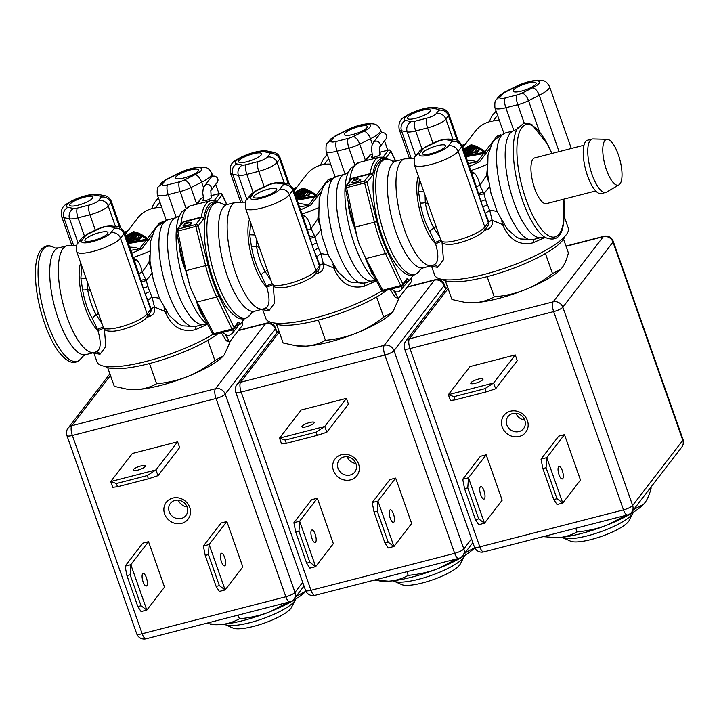 <?xml version="1.0" encoding="UTF-8"?>
<svg xmlns="http://www.w3.org/2000/svg" width="719" height="719" viewBox="0 0 719 719"><rect width="100%" height="100%" fill="white"/><g stroke="black" fill="none" stroke-linecap="round" stroke-linejoin="round"><path stroke-width="1.08" d="M430.052 111.445A12.196 2.894 -19.4 0 0 430.42 110.259A12.196 2.894 -19.4 0 0 419.977 110.915A12.196 2.894 -19.4 0 0 407.781 117.179A12.196 2.894 -19.4 0 0 407.412 118.365A12.196 2.894 -19.4 0 0 417.856 117.709A12.196 2.894 -19.4 0 0 430.052 111.445M442.023 242.168L443.461 259.766L437.646 267.369L432.847 266.497L431.813 265.626M431.382 265.733L434.671 275.071A70.822 16.825 -19.4 0 0 483.761 274.532A70.822 16.825 -19.4 0 0 568.271 228.022L564.505 217.327M440.99 240.416A3.937 0.935 -19.4 0 0 435.247 242.851L435.561 243.741L441.727 241.26M436.065 226.449L434.078 228.282A29.506 9.85 -104.4 0 1 425.288 202.605A3.937 0.953 -9.4 0 1 420.211 202.866L418.512 191.308L419.438 179.229M435.247 242.851L430.187 231.967A33.442 11.162 75.6 0 1 420.211 202.866M418.296 175.993A39.347 13.131 -104.4 0 0 422.574 220.131A39.347 13.131 -104.4 0 0 435.561 243.741C439.219 256.252 438.455 263.388 433.269 265.131C435.256 264.754 436.712 265.5 437.646 267.369M406.037 281.273A1.968 0.656 -104.4 0 1 406.568 282.091L408.859 280.976L413.119 275.449M406.568 282.091L405.121 282.459M395.711 161.146L390.884 151.035A1.968 0.935 154.5 0 1 390.911 151.421A1.968 1.798 -142.4 0 0 388.476 150.082A1.968 0.656 -104.4 0 1 388.62 149.983A1.968 0.656 -104.4 0 1 388.844 150.028M370.761 154.639A1.968 0.656 75.6 0 0 370.582 154.621A1.968 0.656 75.6 0 0 370.438 154.729A1.968 1.798 -142.4 0 0 369.512 155.331L365.243 160.876M372.325 155.996A4.718 1.123 -19.4 0 0 371.66 156.58A4.718 1.123 -19.4 0 0 371.516 157.039A4.718 1.123 -19.4 0 0 375.561 156.787A4.718 1.123 -19.4 0 0 380.279 154.36A4.718 1.123 -19.4 0 0 380.423 153.902A4.718 1.123 -19.4 0 0 379.866 153.605M372.442 175.4A3.937 1.312 75.6 0 0 372.73 174.582A1.968 1.456 8.4 0 0 370.15 173.647A1.968 0.656 75.6 0 1 370.006 174.061L364.632 181.044A1.968 1.798 37.6 0 1 367.058 182.392L372.442 175.4A1.968 1.798 -142.4 0 0 370.006 174.061L351.968 178.698L349.767 180.118L352.121 178.294L370.15 173.647A62.957 21.013 -104.4 0 1 379.398 157.227L359.185 162.431A62.957 21.013 -104.4 0 0 354.557 165.721A62.957 21.013 -104.4 0 0 349.767 180.118L348.76 182.275M353.029 181.287A4.718 1.123 -19.4 0 0 351.986 182.132A4.718 1.123 -19.4 0 0 351.843 182.59A4.718 1.123 -19.4 0 0 355.887 182.338A4.718 1.123 -19.4 0 0 360.605 179.912A4.718 1.123 -19.4 0 0 360.749 179.453A4.718 1.123 -19.4 0 0 359.015 179.184M381.259 289.694A1.968 0.908 -28 0 0 381.286 290.072A1.968 0.908 -28 0 0 382.724 290.251L365.881 258.588L385.465 253.555L400.762 285.614A1.968 0.935 -25.5 0 0 402.856 284.05L387.559 251.983A60.989 20.357 -104.4 0 1 376.855 221.587L367.058 182.392L364.614 182.977A1.968 0.656 -104.4 0 1 364.632 181.044L346.594 185.691A1.968 0.656 75.6 0 0 346.576 187.614L345.3 187.893L349.901 210.002M348.221 201.931L348.697 207.557C350.225 215.646 352.157 222.216 354.512 227.285L357.55 238.861L346.576 187.614L364.614 182.977L374.419 222.171L354.692 227.24L350.054 210.757M357.55 238.861L358.529 242.105A62.957 21.013 75.6 0 0 358.862 243.058A62.957 21.013 75.6 0 0 359.132 243.831A62.957 21.013 -104.4 0 0 359.473 244.802M373.215 274.568L365.764 258.624A1.968 0.908 152 0 0 365.881 258.588L359.482 244.802M406.738 279.008L402.856 284.05A1.968 1.798 37.6 0 1 401.696 286.315A1.968 0.656 75.6 0 1 401.553 286.414A1.968 1.968 0 0 0 402.622 285.713L406.505 280.671A1.968 1.798 -142.4 0 0 406.738 279.008A3.937 1.312 75.6 0 1 408.859 280.976M371.22 271.144L381.286 290.072A1.968 1.968 0 0 0 383.515 291.051L401.553 286.414A1.968 0.656 75.6 0 1 400.762 285.614L382.724 290.251A1.968 0.656 75.6 0 0 383.515 291.051A1.968 0.656 75.6 0 0 383.658 290.952M355.312 182.293A3.937 0.935 160.6 0 1 352.589 182.329A3.937 0.935 160.6 0 1 352.625 182.069L353.586 180.208A2.364 0.557 160.6 0 1 356.381 178.806A2.364 0.557 -19.4 0 1 357.9 178.689L359.824 179.534A3.937 0.935 -19.4 0 1 360.012 179.714A3.937 0.935 -19.4 0 1 355.312 182.293M353.586 180.208A2.364 0.557 160.6 0 0 355.204 180.343A2.364 0.557 -19.4 0 0 357.424 179.444A2.364 0.557 -19.4 0 0 357.9 178.689M411.115 278.055L411.52 281.497L398.596 298.277L397.589 297.459L395.171 291.815M390.111 289.362L395.36 297.495L398.596 298.277M372.514 273.588L371.912 273.481L373.529 275.485M371.912 273.481L365.567 258.678M345.399 187.866A1.968 1.798 37.6 0 1 345.668 186.293L350.575 179.921M356.723 235.464L354.512 227.285M349.344 206.784L348.697 207.557M365.027 282.693L364.102 286.297L376.181 280.877M332.897 264.241L333.841 268.043L323.307 263.621C324.062 268.376 322.472 271.485 318.544 272.959A70.822 16.825 160.6 0 1 315.398 273.975M262.561 309.179L265.85 318.508A70.822 16.825 -19.4 0 0 314.949 317.978A70.822 16.825 -19.4 0 0 381.924 290.782M364.102 286.297C350.683 289.263 340.698 283.484 334.155 268.942L333.841 268.043A3.937 0.935 -19.4 0 1 334.973 267.648M335.512 268.475L334.155 268.942M328.268 254.859L320.845 253.546L323.307 263.621L319.883 265.257A14.164 3.361 160.6 0 1 319.479 265.976A3.937 3.586 37.6 0 1 319.002 269.301L319.82 267.89M323.226 263.208L319.883 265.257L316.63 256.881L320.845 253.546L318.598 248.316A3.937 1.267 -21.4 0 0 314.149 250.859L316.63 256.881M319.838 267.836L319.946 265.428M317.753 270.928L318.544 272.959M273.211 285.614L274.667 303.121L268.825 310.815L264.026 309.943L262.992 309.071M319.002 269.301L315.524 273.822C312.495 278.918 292.435 287.276 281.596 287.798C272.986 287.834 274.155 286.279 272.177 283.888A3.937 0.935 -19.4 0 0 266.434 286.297L266.74 287.187L272.905 284.697M267.252 269.895L265.266 271.719A29.506 9.85 -104.4 0 1 256.467 246.051A3.937 0.953 -9.4 0 1 251.398 246.311L249.691 234.745L250.625 222.674M266.434 286.297L261.365 275.404A33.442 11.162 75.6 0 1 251.398 246.311M249.484 219.439A39.347 13.131 -104.4 0 0 253.753 263.576A39.347 13.131 -104.4 0 0 266.74 287.187C270.398 299.697 269.634 306.824 264.457 308.577C266.434 308.19 267.89 308.936 268.825 310.815M236.308 325.905L240.038 324.422L244.298 318.894M226.889 204.591L222.072 194.481A1.968 0.935 154.5 0 1 222.09 194.867A1.968 1.798 -142.4 0 0 219.655 193.528L210.847 195.793M201.94 198.085A1.968 0.656 75.6 0 0 201.769 198.067A1.968 0.656 75.6 0 0 201.626 198.165L196.997 204.169M203.504 199.433A4.718 1.123 -19.4 0 0 202.848 200.026A4.718 1.123 -19.4 0 0 202.704 200.484A4.718 1.123 -19.4 0 0 206.739 200.233A4.718 1.123 -19.4 0 0 211.467 197.806A4.718 1.123 -19.4 0 0 211.611 197.348A4.718 1.123 -19.4 0 0 211.053 197.051M183.3 221.731L201.338 217.093A1.968 0.656 75.6 0 1 201.194 217.506L195.811 224.49A1.968 1.798 37.6 0 1 198.237 225.829L203.621 218.846A1.968 1.798 -142.4 0 0 201.194 217.506L183.156 222.144A1.968 0.656 75.6 0 0 183.3 221.731L180.945 223.564A62.957 21.013 -104.4 0 1 185.745 209.166A62.957 21.013 -104.4 0 1 190.364 205.877L210.577 200.673A62.957 21.013 -104.4 0 0 201.338 217.093A1.968 1.456 8.4 0 1 203.908 218.019A60.989 20.357 -104.4 0 1 216.203 202.057A3.937 1.312 75.6 0 0 216.707 201.85A1.968 1.798 -142.4 0 0 214.298 200.511M184.208 224.732A4.718 1.123 -19.4 0 0 183.165 225.568A4.718 1.123 -19.4 0 0 183.021 226.027A4.718 1.123 -19.4 0 0 187.066 225.775A4.718 1.123 -19.4 0 0 191.793 223.348A4.718 1.123 -19.4 0 0 191.937 222.89A4.718 1.123 -19.4 0 0 190.202 222.62M181.745 223.375L183.156 222.144L177.773 229.127A1.968 0.656 75.6 0 0 177.764 231.06L176.479 231.338L181.233 254.158L190.041 286.495L186.014 270.659L177.764 231.06L195.802 226.413A1.968 0.656 -104.4 0 1 195.811 224.49L177.773 229.127A1.968 1.798 -142.4 0 0 176.847 229.729L176.847 229.729A1.968 1.798 -142.4 0 0 176.586 231.311M198.237 225.829L195.802 226.413L205.598 265.617L185.888 270.677L190.041 286.495A62.957 21.013 75.6 0 0 190.31 287.276A62.957 21.013 -104.4 0 0 190.589 288.049L197.06 302.034L216.644 296.992A62.957 21.013 -104.4 0 1 210.532 282.073A62.957 21.013 -104.4 0 1 205.598 265.617L208.043 265.032L198.237 225.829M240.038 324.422A3.937 1.312 75.6 0 0 237.917 322.445L234.034 327.487L218.747 295.428A1.968 0.935 -25.5 0 1 216.644 296.992L231.94 329.059A1.968 0.935 -25.5 0 0 234.034 327.487A1.968 1.798 37.6 0 1 232.875 329.751A1.968 0.656 75.6 0 1 232.731 329.859L214.693 334.497A1.968 0.656 75.6 0 0 214.837 334.398M237.917 322.445A1.968 1.798 -142.4 0 1 237.683 324.107L233.801 329.149A1.968 1.968 0 0 1 232.731 329.859A1.968 0.656 75.6 0 1 231.94 329.059L213.903 333.697A1.968 0.656 75.6 0 0 214.693 334.497A1.968 1.968 0 0 1 212.473 333.517A1.968 0.908 -28 0 0 213.903 333.697L197.06 302.034A1.968 0.908 -28 0 1 196.943 302.07L202.668 315.093M242.294 321.501L242.698 324.943L229.774 341.723L228.777 340.896L226.359 335.261M203.702 317.034L203.091 316.926L204.708 318.93M203.091 316.926C200.52 313.116 198.399 308.181 196.745 302.124M212.438 333.131A1.968 0.908 -28 0 0 212.473 333.517L202.381 314.554M226.584 340.429L228.777 340.896M186.5 225.739A3.937 0.935 160.6 0 1 183.767 225.766A3.937 0.935 160.6 0 1 183.803 225.514L184.765 223.645A2.364 0.557 160.6 0 1 187.56 222.252A2.364 0.557 -19.4 0 1 189.088 222.126L191.002 222.98A3.937 0.935 -19.4 0 1 191.191 223.151A3.937 0.935 -19.4 0 1 186.5 225.739M184.765 223.645A2.364 0.557 160.6 0 0 186.383 223.789A2.364 0.557 -19.4 0 0 188.603 222.89A2.364 0.557 -19.4 0 0 189.088 222.126M221.29 332.798L226.548 340.941L229.774 341.723M179.408 245.368L179.876 251.003C181.413 259.119 183.345 265.697 185.691 270.73M179.948 225.712L180.945 223.564L181.754 223.366M179.876 251.003L180.523 250.23M196.206 326.138L195.289 329.733L207.36 324.323M164.076 307.678L165.019 311.489L154.495 307.067C155.241 311.821 153.65 314.931 149.723 316.396A70.822 16.825 160.6 0 1 146.577 317.421M93.749 352.616L97.029 361.954A70.822 16.825 -19.4 0 0 146.128 361.423A70.822 16.825 -19.4 0 0 213.112 334.227M195.289 329.733C181.862 332.708 171.877 326.92 165.334 312.379L165.019 311.489A3.937 0.935 -19.4 0 1 166.152 311.093M166.7 311.92L165.334 312.379M159.447 298.304L152.024 296.992L154.495 307.067L151.071 308.694A14.164 3.361 160.6 0 1 150.657 309.422A3.937 3.586 37.6 0 1 150.181 312.747L150.999 311.336M154.414 306.654L151.071 308.694L147.817 300.317L152.024 296.992L149.786 291.761A3.937 1.267 -21.4 0 0 145.337 294.296L147.817 300.317M151.017 311.282L151.125 308.864M148.932 314.365L149.723 316.396M104.39 329.05L105.846 346.558L100.004 354.251L95.205 353.38L94.171 352.508M103.347 327.298A3.937 0.935 -19.4 0 0 97.613 329.733L97.928 330.623L104.084 328.143M98.431 313.331L96.445 315.165A29.506 9.85 -104.4 0 1 87.646 289.487A3.937 0.953 -9.4 0 1 82.577 289.748L80.87 278.19L81.804 266.111M97.613 329.733L92.544 318.85A33.442 11.162 75.6 0 1 82.577 289.748M97.928 330.623C101.577 343.143 100.813 350.27 95.636 352.013C97.622 351.636 99.078 352.382 100.004 354.251M151.988 235.562L141.751 248.864L131.784 253.223M161.811 207.584A31.474 28.715 -142.4 0 0 137.689 218.091L127.542 231.293A3.937 3.586 37.6 0 1 125.771 232.408C126.643 231.365 126.616 231.464 125.69 232.695M147.404 238.582L159.312 223.115L163.249 221.542M198.165 171.122A12.196 2.894 -19.4 0 0 198.534 169.936A12.196 2.894 -19.4 0 0 188.09 170.583A12.196 2.894 -19.4 0 0 175.894 176.847A12.196 2.894 -19.4 0 0 175.526 178.033A12.196 2.894 -19.4 0 0 185.969 177.386A12.196 2.894 -19.4 0 0 198.165 171.122M159.312 223.115A3.937 3.586 -142.4 0 0 160.445 223.321M127.991 242.474L148.339 239.364L148.545 239.948L145.921 240.506L139.549 248.774A3.937 3.586 -142.4 0 0 141.751 248.864M128.377 243.543L145.921 240.506M148.339 239.364C142.883 234.825 137.886 232.273 133.348 231.707L125.753 236.111M125.78 236.183L133.204 231.895C137.59 232.453 142.407 234.852 147.665 239.112L127.955 242.348M130.777 250.365L139.549 248.774A31.474 28.715 37.6 0 0 129.636 247.12M128.207 230.404L123.614 232.704M92.409 198.327A12.196 2.894 -19.4 0 0 92.778 197.141A12.196 2.894 -19.4 0 0 82.334 197.797A12.196 2.894 -19.4 0 0 70.138 204.061A12.196 2.894 -19.4 0 0 69.77 205.248A12.196 2.894 -19.4 0 0 80.213 204.591A12.196 2.894 -19.4 0 0 92.409 198.327M133.419 232.525L133.204 231.895M135.666 233.387L136.206 233.531M141.427 235.715L146.424 239.05M141.364 235.526L136.394 233.289L130.391 241.09L138.65 239.041L141.364 235.526L141.769 236.695L139.711 239.364M135.388 234.807L134.884 234.664L129.645 241.458M138.65 239.041L138.812 239.49M132.772 239.804L136.961 234.376L139.648 235.589L137.248 238.699L132.772 239.804M134.354 239.364L137.347 235.481L136.961 234.376M137.347 235.481L139.127 236.263M134.884 234.664L134.498 233.576L128.602 241.242L129.456 240.919L129.735 241.701M134.498 233.576L135.54 233.019L132.79 232.435L129.007 234.43L126.373 237.854M127.838 242.024L129.456 240.919M126.679 238.735L130.193 234.169L132.26 233.127L133.455 233.333L127.506 241.072M135.54 233.019L135.873 233.972M135.001 233.711L135.334 234.664M127.056 239.813L130.57 235.257L130.193 234.169M130.57 235.257L132.638 234.205L132.26 233.127M127.2 236.767L126.841 235.742L126.005 236.83M126.841 235.742L125.852 236.389M159.942 202.255A23.61 21.534 -142.4 0 0 158.674 203.738L155.511 207.845M151.781 208.645A27.538 25.12 37.6 0 1 155.565 201.338A27.538 25.12 37.6 0 1 158.504 198.183M158.396 197.869A27.538 25.12 -142.4 0 0 156.796 199.729L155.565 201.338M149.786 291.761A29.506 9.85 75.6 0 1 147.979 286.638L146.263 280.617L141.284 281.767L138.74 273.597L142.245 272.142C141.014 266.282 139.1 262.183 136.493 259.838L133.635 258.481M140.879 280.374L145.633 279.107L142.245 272.142L149.058 262.111L150.073 261.968M149.624 255.515L149.058 262.111L150.927 268.511M146.919 279.898L145.633 279.107L146.263 280.617L152.302 272.852M141.284 281.767L143.288 288.49A33.442 11.162 75.6 0 0 145.337 294.296L150.657 309.422L147.179 313.942L120.513 238.232L124.001 233.72A7.873 7.181 -142.4 0 0 114.276 228.354L110.798 232.875A15.737 3.739 160.6 0 1 92.49 241.683A15.737 3.739 160.6 0 1 82.056 240.272A7.873 7.181 -142.4 0 0 78.362 242.68C76.753 243.256 76.196 246.231 76.699 251.623A23.61 5.608 -19.4 0 0 96.912 250.356A23.61 5.608 -19.4 0 0 120.513 238.232A7.873 7.181 37.6 0 0 110.798 232.875M138.74 273.597L136.143 265.608M136.493 259.838L134.354 260.53M99.474 232.614A12.196 2.894 -19.4 0 0 84.923 240.622A12.196 2.894 -19.4 0 0 93.38 240.532A12.196 2.894 -19.4 0 0 107.931 232.516A12.196 2.894 -19.4 0 0 99.474 232.614M92.544 318.85A3.937 2.445 -30.8 0 1 96.445 315.165L102.134 323.865M86.136 278.433L80.87 278.19M90.666 291.276L87.646 289.487L87.439 282.118M104.974 366.357A65.708 15.611 -19.4 0 0 155.816 361.801A65.708 15.611 -19.4 0 0 218.127 333.616M149.507 363.544L156.625 383.766C167.806 382.715 178.042 380.333 187.335 376.648C196.611 372.918 205.787 367.544 214.864 360.507L207.782 340.384M214.864 360.507L223.169 356.13L224.4 354.692L230.529 340.743M127.398 389.231L128.899 389.428A55.084 13.086 -19.4 0 0 137.05 389.581L126.984 389.186L114.294 386.382L107.688 367.643M223.025 356.282L223.169 356.13A55.084 13.086 -19.4 0 1 223.025 356.282A55.084 13.086 -19.4 0 1 187.335 376.648A55.084 13.086 -19.4 0 1 137.05 389.581C143.8 389.15 150.325 387.208 156.625 383.766M110.456 375.498L71.783 425.711A7.873 2.624 75.6 0 0 72.358 435.471A7.873 1.869 160.6 0 1 66.903 435.534A7.873 7.873 0 0 1 68.089 428.12A7.873 7.181 37.6 0 1 71.783 425.711L215.457 388.736L265.626 323.595A7.873 2.624 -104.4 0 1 266.21 323.191L238.573 330.3M146.11 638.814L289.784 601.839A7.873 2.624 -104.4 0 1 285.856 596.77L216.033 398.506A7.873 2.624 -104.4 0 1 215.457 388.736A7.873 7.181 37.6 0 1 225.182 394.102A7.873 1.869 160.6 0 1 216.033 398.506L72.358 435.471L142.173 633.745A7.873 2.624 75.6 0 0 146.11 638.814L146.11 638.814A7.873 7.873 0 0 1 136.718 633.799A7.873 1.869 -19.4 0 0 142.173 633.745L285.856 596.77A7.873 1.869 -19.4 0 0 295.006 592.366A7.873 7.181 37.6 0 1 294.053 599.017L304.029 586.066M277.103 332.484L275.593 328.197A7.873 1.869 160.6 0 1 275.35 328.96L225.182 394.102L295.006 592.366L302.717 582.354M117.512 486.754L116.379 483.528L147.269 475.583L148.402 478.809L117.512 486.754L112.748 487.32L110.717 481.55L132.359 453.455L177.611 441.808L179.642 447.578L158 475.672L155.969 469.902L177.611 441.808M226.845 521.527L242.833 566.949L225.128 589.94L219.385 591.422L216.14 586.443L219.358 585.617L225.128 589.94L209.139 544.517L226.845 521.527L221.093 523.01L203.387 546L209.139 544.517L208.438 554.61L219.358 585.617M148.536 541.677L164.534 587.099L146.829 610.089L141.077 611.572L137.841 606.593L126.921 575.586L125.088 566.15L142.793 543.16L148.536 541.677L130.831 564.667L146.829 610.089L141.05 605.766L137.841 606.593M181.646 523.333A13.769 12.565 -142.4 0 0 189.771 507.479A13.769 12.565 -142.4 0 0 172.758 498.096A13.769 12.565 -142.4 0 0 164.624 513.95A13.769 12.565 -142.4 0 0 181.646 523.333M116.379 483.528L110.717 481.55L155.969 469.902L147.269 475.583M133.321 469.588A6.489 1.546 -19.4 0 0 133.123 470.217A6.489 1.546 -19.4 0 0 138.677 469.875A6.489 1.546 -19.4 0 0 145.175 466.541A6.489 1.546 -19.4 0 0 145.364 465.912A6.489 1.546 -19.4 0 0 139.81 466.254A6.489 1.546 -19.4 0 0 133.321 469.588M148.402 478.809L158 475.672M224.661 557.459A6.489 2.166 75.6 0 0 221.416 553.279A6.489 2.166 75.6 0 0 221.416 561.674A6.489 2.166 75.6 0 0 224.652 565.853A6.489 2.166 75.6 0 0 224.661 557.459M208.438 554.61L205.23 555.436L216.14 586.443M205.23 555.436L203.387 546M146.352 577.609A6.489 2.166 75.6 0 0 143.117 573.429A6.489 2.166 75.6 0 0 143.108 581.824A6.489 2.166 75.6 0 0 146.352 586.003A6.489 2.166 75.6 0 0 146.352 577.609M126.921 575.586L130.139 574.76L130.831 564.667L125.088 566.15M130.139 574.76L141.05 605.766M175.014 500.424A9.832 8.97 37.6 0 1 185.772 504.495A9.832 8.97 37.6 0 1 185.978 515.442A9.832 8.97 37.6 0 1 181.359 518.453A9.832 8.97 37.6 0 1 170.592 514.382A9.832 8.97 37.6 0 1 170.394 503.435A9.832 8.97 37.6 0 1 175.014 500.424M187.075 506.895A9.832 8.97 37.6 0 1 178.366 500.19M205.517 623.517L219.816 624.622C226.629 624.173 233.154 622.232 239.4 618.807L238.106 615.131M297.351 594.739L297.639 595.548L295.482 597.165M288.148 602.261L270.101 611.68C261.132 615.302 250.895 617.675 239.4 618.807M210.164 624.272L211.665 624.469A55.084 13.086 -19.4 0 0 219.816 624.622A55.084 13.086 -19.4 0 0 243.112 620.551A55.084 13.086 -19.4 0 0 270.101 611.68A55.084 13.086 -19.4 0 0 305.791 591.324A55.084 13.086 -19.4 0 0 305.899 591.216L297.639 595.548M224.436 624.2A38.287 9.095 -19.4 0 0 225.281 624.667A38.287 9.095 -19.4 0 0 249.978 622.663A38.287 9.095 -19.4 0 0 295.302 600.006A38.287 9.095 -19.4 0 0 295.662 599.116M225.281 624.667L232.947 628.064A31.987 7.603 -19.4 0 0 253.591 626.393A31.987 7.603 -19.4 0 0 291.456 607.456L295.302 600.006M204.573 185.835L211.071 177.404A3.937 3.586 37.6 0 1 212.914 176.2A3.937 3.586 -142.4 0 1 217.3 182.204L210.892 190.535A3.937 3.586 37.6 0 0 204.573 185.835L203.171 188.899L202.749 192.953L203.819 200.808M320.809 192.126L310.563 205.418L300.596 209.777M330.632 164.139A31.474 28.715 -142.4 0 0 306.51 174.654L296.363 187.848A3.937 3.586 37.6 0 1 294.583 188.962C295.455 187.929 295.428 188.018 294.502 189.25M316.216 195.137L328.125 179.678L332.061 178.105M366.978 127.676A12.196 2.894 -19.4 0 0 367.355 126.49A12.196 2.894 -19.4 0 0 356.903 127.146A12.196 2.894 -19.4 0 0 344.716 133.41A12.196 2.894 -19.4 0 0 344.338 134.597A12.196 2.894 -19.4 0 0 354.791 133.941A12.196 2.894 -19.4 0 0 366.978 127.676M328.125 179.678A3.937 3.586 -142.4 0 0 329.266 179.885M296.812 199.028L317.151 195.919L317.358 196.503L314.733 197.069L308.37 205.328A3.937 3.586 -142.4 0 0 310.563 205.418M297.19 200.107L314.733 197.069M317.151 195.919C311.704 191.38 306.707 188.836 302.169 188.27L294.574 192.674M294.601 192.746L302.025 188.459C306.411 189.007 311.228 191.407 316.486 195.667L296.776 198.911M299.589 206.919L308.37 205.328A31.474 28.715 37.6 0 0 298.457 203.684M297.028 186.958L292.435 189.259M261.231 154.891A12.196 2.894 -19.4 0 0 261.599 153.704A12.196 2.894 -19.4 0 0 251.156 154.36A12.196 2.894 -19.4 0 0 238.96 160.625A12.196 2.894 -19.4 0 0 238.591 161.802A12.196 2.894 -19.4 0 0 249.035 161.155A12.196 2.894 -19.4 0 0 261.231 154.891M302.241 189.088L302.025 188.459M304.488 189.942L305.027 190.086M310.248 192.27L315.246 195.604M310.177 192.09L305.216 189.843L299.203 197.653L307.471 195.604L310.177 192.09L310.59 193.249L308.532 195.919M304.209 191.362L303.706 191.218L298.466 198.022M301.594 196.368L305.773 190.939L308.46 192.144L306.069 195.253L301.594 196.368M303.175 195.928L306.168 192.045L305.773 190.939M306.168 192.045L307.939 192.827M303.706 191.218L303.319 190.131L297.414 197.797L298.277 197.473L298.556 198.264M303.319 190.131L304.362 189.573L301.612 188.989L297.819 190.993L295.185 194.409M296.659 198.588L298.277 197.473M295.5 195.289L299.014 190.733L301.072 189.681L302.277 189.888L296.318 197.626M304.362 189.573L304.694 190.526M303.822 190.274L304.155 191.218M295.877 196.377L299.392 191.811L299.014 190.733M299.392 191.811L301.459 190.769L301.072 189.681M296.021 193.33L295.662 192.306L294.826 193.384M295.662 192.306L294.673 192.953M328.754 158.818A23.61 21.534 -142.4 0 0 327.496 160.292L324.332 164.408M320.602 165.199A27.538 25.12 37.6 0 1 324.377 157.892A27.538 25.12 37.6 0 1 327.325 154.738M327.217 154.432A27.538 25.12 -142.4 0 0 325.617 156.284L324.377 157.892M318.598 248.316A29.506 9.85 75.6 0 1 316.8 243.193L315.084 237.18L310.096 238.331L307.561 230.161L311.057 228.696C309.835 222.845 307.912 218.738 305.305 216.401L302.456 215.044M309.7 236.928L314.455 235.661L311.057 228.696L317.879 218.666L318.894 218.531M318.445 212.069L317.879 218.666L319.748 225.074M315.74 236.461L314.455 235.661L315.084 237.18L321.123 229.406M310.096 238.331L312.109 245.053A33.442 11.162 75.6 0 0 314.149 250.859L319.479 265.976L315.992 270.497L289.335 194.795L292.813 190.274A7.873 7.181 -142.4 0 0 283.097 184.909L279.61 189.43A15.737 3.739 160.6 0 1 261.312 198.237A15.737 3.739 160.6 0 1 250.877 196.826A7.873 7.181 -142.4 0 0 247.183 199.235C245.574 199.81 245.017 202.794 245.521 208.177A23.61 5.608 -19.4 0 0 265.733 206.919A23.61 5.608 -19.4 0 0 289.335 194.795A7.873 7.181 37.6 0 0 279.61 189.43M307.561 230.161L293.244 188.899A14.164 3.361 160.6 0 1 292.813 190.274L312.109 245.053A3.937 0.593 -17.5 0 1 316.8 243.193M305.305 216.401L303.175 217.093M268.295 189.169A12.196 2.894 -19.4 0 0 253.744 197.177A12.196 2.894 -19.4 0 0 262.192 197.087A12.196 2.894 -19.4 0 0 276.752 189.079A12.196 2.894 -19.4 0 0 268.295 189.169M261.365 275.404A3.937 2.445 -30.8 0 1 265.266 271.719L270.955 280.419M254.957 234.987L249.691 234.745M259.478 247.839L256.467 246.051L256.261 238.681M273.786 322.921A65.708 15.611 -19.4 0 0 324.637 318.364A65.708 15.611 -19.4 0 0 386.948 290.17M318.319 320.099L325.446 340.33C336.627 339.269 346.864 336.896 356.148 333.203C365.432 329.482 374.608 324.098 383.685 317.061L376.594 296.947M383.685 317.061L391.99 312.693L393.221 311.246L399.342 297.307M296.219 345.794L297.711 345.992A55.084 13.086 -19.4 0 0 305.863 346.145L295.806 345.74L283.106 342.945L276.509 324.197M391.837 312.846L391.99 312.693A55.084 13.086 -19.4 0 1 391.837 312.846A55.084 13.086 -19.4 0 1 356.148 333.203A55.084 13.086 -19.4 0 1 305.863 346.145C312.612 345.704 319.146 343.772 325.446 340.33M279.278 332.052L240.604 382.265A7.873 2.624 75.6 0 0 241.171 392.035A7.873 1.869 160.6 0 1 235.715 392.089A7.873 7.873 0 0 1 236.911 384.674A7.873 7.181 37.6 0 1 240.604 382.265L384.279 345.3L434.447 280.158A7.873 2.624 -104.4 0 1 435.022 279.745L407.394 286.854M314.922 595.368L458.596 558.393A7.873 2.624 -104.4 0 1 454.669 553.333L384.854 355.06A7.873 2.624 -104.4 0 1 384.279 345.3A7.873 7.181 37.6 0 1 394.003 350.656A7.873 1.869 160.6 0 1 384.854 355.06L241.171 392.035L310.994 590.299A7.873 2.624 75.6 0 0 314.922 595.368L314.922 595.368A7.873 7.873 0 0 1 305.539 590.362A7.873 1.869 -19.4 0 0 310.994 590.299L454.669 553.333A7.873 1.869 -19.4 0 0 463.827 548.93A7.873 7.181 37.6 0 1 462.874 555.58L472.85 542.629M445.924 289.047L444.405 284.751A7.873 1.869 160.6 0 1 444.171 285.515L394.003 350.656L463.827 548.93L471.538 538.908M286.333 443.308L285.191 440.091L316.09 432.137L317.223 435.363L286.333 443.308L281.56 443.875L279.529 438.114L301.171 410.01L346.432 398.362L348.463 404.132L326.821 432.236L324.79 426.466L346.432 398.362M395.657 478.09L411.654 523.513L393.949 546.503L388.206 547.977L384.962 542.998L388.179 542.171L393.949 546.503L377.951 501.08L395.657 478.09L389.914 479.564L372.208 502.554L377.951 501.08L377.259 511.173L388.179 542.171M317.358 498.24L333.355 543.663L315.65 566.653L309.898 568.127L306.662 563.148L295.743 532.15L293.9 522.704L311.615 499.714L317.358 498.24L299.652 521.23L315.65 566.653L309.871 562.321L306.662 563.148M350.459 479.888A13.769 12.565 -142.4 0 0 358.592 464.043A13.769 12.565 -142.4 0 0 341.579 454.66A13.769 12.565 -142.4 0 0 333.445 470.505A13.769 12.565 -142.4 0 0 350.459 479.888M285.191 440.091L279.529 438.114L324.79 426.466L316.09 432.137M302.133 426.151A6.489 1.546 -19.4 0 0 301.935 426.78A6.489 1.546 -19.4 0 0 307.498 426.43A6.489 1.546 -19.4 0 0 313.987 423.096A6.489 1.546 -19.4 0 0 314.185 422.466A6.489 1.546 -19.4 0 0 308.631 422.817A6.489 1.546 -19.4 0 0 302.133 426.151M317.223 435.363L326.821 432.236M393.473 514.022A6.489 2.166 75.6 0 0 390.237 509.843A6.489 2.166 75.6 0 0 390.228 518.237A6.489 2.166 75.6 0 0 393.473 522.416A6.489 2.166 75.6 0 0 393.473 514.022M377.259 511.173L374.042 512L384.962 542.998M374.042 512L372.208 502.554M315.174 534.172A6.489 2.166 75.6 0 0 311.929 529.993A6.489 2.166 75.6 0 0 311.929 538.387A6.489 2.166 75.6 0 0 315.165 542.566A6.489 2.166 75.6 0 0 315.174 534.172M295.743 532.15L298.951 531.314L299.652 521.23L293.9 522.704M298.951 531.314L309.871 562.321M343.826 456.987A9.832 8.97 37.6 0 1 354.593 461.05A9.832 8.97 37.6 0 1 354.8 471.997A9.832 8.97 37.6 0 1 350.18 475.007A9.832 8.97 37.6 0 1 339.413 470.936A9.832 8.97 37.6 0 1 339.206 459.998A9.832 8.97 37.6 0 1 343.826 456.987M355.896 463.458A9.832 8.97 37.6 0 1 347.187 456.745M374.338 580.08L388.637 581.186C395.441 580.727 401.975 578.795 408.212 575.371L406.927 571.695M466.173 551.293L466.451 552.102L464.294 553.729M456.969 558.816L438.923 568.244C429.953 571.866 419.716 574.238 408.212 575.371M378.985 580.835L380.486 581.033A55.084 13.086 -19.4 0 0 388.637 581.186A55.084 13.086 -19.4 0 0 411.933 577.105A55.084 13.086 -19.4 0 0 438.923 568.244A55.084 13.086 -19.4 0 0 474.612 547.887A55.084 13.086 -19.4 0 0 474.72 547.77L466.451 552.102M393.257 580.754A38.287 9.095 -19.4 0 0 394.102 581.222A38.287 9.095 -19.4 0 0 418.8 579.226A38.287 9.095 -19.4 0 0 464.123 556.569A38.287 9.095 -19.4 0 0 464.483 555.679M394.102 581.222L401.768 584.619A31.987 7.603 -19.4 0 0 422.404 582.947A31.987 7.603 -19.4 0 0 460.277 564.02L464.123 556.569M397.589 297.459L395.405 296.983M373.395 142.389L379.884 133.959A3.937 3.586 37.6 0 1 381.735 132.754A3.937 3.586 -142.4 0 1 386.121 138.767L379.704 147.089A3.937 3.586 37.6 0 0 373.395 142.389L371.993 145.463L371.57 149.507L372.64 157.362M489.63 148.68L479.384 161.982L469.417 166.341M499.453 120.702A31.474 28.715 -142.4 0 0 475.322 131.209L465.175 144.411A3.937 3.586 37.6 0 1 463.404 145.526C464.276 144.483 464.249 144.582 463.324 145.804M485.037 151.7L496.946 136.233L500.882 134.66M501.718 220.796L502.662 224.607L492.129 220.185C493.054 224.562 491.463 227.671 487.365 229.514A70.822 16.825 160.6 0 1 484.22 230.538M504.334 225.029L502.976 225.496C509.519 240.038 519.504 245.826 532.923 242.851L545.002 237.441M532.923 242.851L533.849 239.256M497.09 211.422L489.666 210.11L492.129 220.185L488.704 221.812A14.164 3.361 160.6 0 1 488.291 222.539A3.937 3.586 37.6 0 1 487.824 225.865L488.632 224.454M492.048 219.771L488.704 221.812L485.451 213.435L489.666 210.11L487.419 204.879A3.937 1.267 -21.4 0 0 482.97 207.414L485.451 213.435M488.659 224.391L488.758 221.982M486.574 227.483L487.365 229.514M430.187 231.967A3.937 2.445 -30.8 0 1 434.078 228.282L439.776 236.973M423.779 191.542L418.512 191.308M428.299 204.394L425.288 202.605L425.073 195.235M487.419 204.879A29.506 9.85 75.6 0 1 485.613 199.756L483.896 193.735L478.917 194.885L476.382 186.715L479.879 185.259C478.656 179.399 476.733 175.301 474.127 172.955L471.269 171.598M474.127 172.955L471.997 173.647M478.512 193.483L483.267 192.225L479.879 185.259L486.7 175.229L487.707 175.085M487.266 168.632L486.7 175.229L488.569 181.628M484.561 193.016L483.267 192.225L483.896 193.735L489.936 185.969M478.917 194.885L480.921 201.608A33.442 11.162 75.6 0 0 482.97 207.414L488.291 222.539L484.813 227.051L458.156 151.35L461.634 146.829A7.873 7.181 -142.4 0 0 451.909 141.472A6.291 1.492 160.6 0 0 451.343 140.457A7.873 6.929 97.7 0 1 454.938 139.872L449.411 139.127C444.71 138.866 439.83 139.98 434.788 142.443A7.873 3.218 64.3 0 1 435.66 142.326A7.873 1.869 160.6 0 1 445.825 139.711L451.343 140.457M476.382 186.715L462.065 145.454A14.164 3.361 160.6 0 1 461.634 146.829L480.921 201.608A3.937 0.593 -17.5 0 1 485.613 199.756M437.116 145.732A12.196 2.894 -19.4 0 0 422.556 153.74A12.196 2.894 -19.4 0 0 431.014 153.65A12.196 2.894 -19.4 0 0 445.573 145.633A12.196 2.894 -19.4 0 0 437.116 145.732M496.946 136.233A3.937 3.586 -142.4 0 0 498.087 136.439M465.633 155.583L485.972 152.473L486.179 153.066L483.554 153.623L477.191 161.892A3.937 3.586 -142.4 0 0 479.384 161.982M466.011 156.661L483.554 153.623M485.972 152.473C480.526 147.943 475.529 145.391 470.99 144.825L463.396 149.228M463.422 149.3L470.837 145.013C475.223 145.571 480.049 147.97 485.307 152.221L465.588 155.466M468.411 163.483L477.191 161.892A31.474 28.715 37.6 0 0 467.269 160.238M465.849 143.521L461.256 145.822M471.062 145.642L470.837 145.013M473.309 146.505L473.848 146.649M479.061 148.833L484.067 152.167M478.998 148.644L474.037 146.406L468.024 154.208L476.293 152.158L478.998 148.644L479.411 149.813L477.353 152.482M473.021 147.925L472.527 147.781L467.287 154.576M470.415 152.922L474.594 147.494L477.281 148.707L474.891 151.808L470.415 152.922M471.997 152.482L474.989 148.599L474.594 147.494M474.989 148.599L476.76 149.381M472.527 147.781L472.14 146.694L466.236 154.36L467.098 154.037L467.368 154.819M472.14 146.694L473.174 146.137L470.433 145.544L466.64 147.548L464.007 150.972M465.481 155.142L467.098 154.037M464.321 151.853L467.826 147.287L469.893 146.245L471.098 146.451L465.139 154.181M473.174 146.137L473.506 147.089M472.644 146.829L472.976 147.781M464.699 152.931L468.213 148.375L467.826 147.287M468.213 148.375L470.28 147.323L469.893 146.245M464.842 149.885L464.483 148.86L463.647 149.947M464.483 148.86L463.494 149.507M535.799 84.24A12.196 2.894 -19.4 0 0 536.167 83.053A12.196 2.894 -19.4 0 0 525.724 83.701A12.196 2.894 -19.4 0 0 513.528 89.965A12.196 2.894 -19.4 0 0 513.159 91.151A12.196 2.894 -19.4 0 0 523.603 90.495A12.196 2.894 -19.4 0 0 535.799 84.24M583.963 145.22L534.675 157.901A23.61 7.882 75.6 0 0 534.657 188.423A23.61 7.882 75.6 0 0 546.44 203.63L595.736 190.939M592.123 139.055L587.576 140.223A27.538 9.194 75.6 0 0 587.549 175.84A27.538 9.194 75.6 0 0 601.3 193.573L605.856 192.404A27.538 9.194 -104.4 0 1 592.105 174.672A27.538 9.194 -104.4 0 1 592.123 139.055A27.538 9.194 -104.4 0 1 593.004 138.956L607.267 139.333A23.61 7.882 -104.4 0 1 618.295 154.612A23.61 7.882 -104.4 0 1 618.978 184.855A23.61 7.882 -104.4 0 1 606.494 169.945A23.61 7.882 -104.4 0 1 607.267 139.333M618.978 184.855L606.665 192.063A27.538 9.194 -104.4 0 1 605.856 192.404M442.607 279.475A65.708 15.611 -19.4 0 0 502.329 272.186A65.708 15.611 -19.4 0 0 562.851 240.074A65.708 15.611 -19.4 0 0 564.846 236.425M487.14 276.662L494.268 296.884C505.448 295.833 515.685 293.451 524.969 289.757C534.253 286.036 543.429 280.653 552.507 273.624L545.415 253.501M552.507 273.624L560.802 269.248L562.042 267.81C564.568 264.493 566.689 259.55 568.405 252.971L563.534 239.13M465.04 302.348L466.532 302.546A55.084 13.086 -19.4 0 0 474.684 302.699L464.618 302.295L451.927 299.499L445.331 280.761M560.811 269.239A55.084 13.086 -19.4 0 1 560.658 269.4A55.084 13.086 -19.4 0 1 524.969 289.757A55.084 13.086 -19.4 0 1 474.684 302.699C481.433 302.268 487.958 300.326 494.268 296.884M448.099 288.616L409.426 338.829A7.873 2.624 75.6 0 0 409.992 348.589A7.873 1.869 160.6 0 1 404.536 348.652A7.873 7.873 0 0 1 405.723 341.237A7.873 7.181 37.6 0 1 409.426 338.829L553.1 301.854L603.268 236.713A7.873 2.624 -104.4 0 1 603.843 236.308L565.97 246.051M483.743 551.922L627.417 514.957A7.873 2.624 -104.4 0 1 623.49 509.888L553.666 311.615A7.873 2.624 -104.4 0 1 553.1 301.854A7.873 7.181 37.6 0 1 562.824 307.22A7.873 1.869 160.6 0 1 553.666 311.615L409.992 348.589L479.816 546.862A7.873 2.624 75.6 0 0 483.743 551.922L483.743 551.922A7.873 7.873 0 0 1 474.36 546.916A7.873 1.869 -19.4 0 0 479.816 546.862L623.49 509.888A7.873 1.869 -19.4 0 0 632.639 505.484A7.873 7.181 37.6 0 1 631.695 512.135L681.864 446.993A7.873 7.181 -142.4 0 0 682.807 440.343A7.873 1.869 -19.4 0 0 683.05 439.579L613.226 241.314A7.873 1.869 160.6 0 1 612.992 242.078L562.824 307.22L632.639 505.484L682.807 440.343L612.992 242.078A7.873 7.181 -142.4 0 0 603.268 236.713L566.051 246.293M455.154 399.872L454.013 396.645L484.903 388.7L486.044 391.918L455.154 399.872L450.382 400.438L448.35 394.668L469.992 366.573L515.253 354.925L517.285 360.686L495.643 388.79L493.611 383.02L515.253 354.925M564.478 434.644L580.476 480.067L562.77 503.057L557.018 504.54L553.783 499.552L556.991 498.725L562.77 503.057L546.773 457.635L564.478 434.644L558.735 436.127L541.03 459.117L546.773 457.635L546.081 467.727L556.991 498.725M486.179 454.794L502.168 500.217L484.462 523.207L478.719 524.69L475.475 519.702L464.564 488.704L462.721 479.267L480.427 456.277L486.179 454.794L468.473 477.784L484.462 523.207L478.692 518.875L475.475 519.702M519.28 436.451A13.769 12.565 -142.4 0 0 527.413 420.597A13.769 12.565 -142.4 0 0 510.391 411.214A13.769 12.565 -142.4 0 0 502.266 427.068A13.769 12.565 -142.4 0 0 519.28 436.451M454.013 396.645L448.35 394.668L493.611 383.02L484.903 388.7M470.954 382.706A6.489 1.546 -19.4 0 0 470.756 383.335A6.489 1.546 -19.4 0 0 476.32 382.993A6.489 1.546 -19.4 0 0 482.809 379.659A6.489 1.546 -19.4 0 0 483.006 379.021A6.489 1.546 -19.4 0 0 477.443 379.371A6.489 1.546 -19.4 0 0 470.954 382.706M486.044 391.918L495.643 388.79M562.294 470.577A6.489 2.166 75.6 0 0 559.058 466.397A6.489 2.166 75.6 0 0 559.049 474.792A6.489 2.166 75.6 0 0 562.294 478.971A6.489 2.166 75.6 0 0 562.294 470.577M546.081 467.727L542.863 468.554L553.783 499.552M542.863 468.554L541.03 459.117M483.995 490.726A6.489 2.166 75.6 0 0 480.75 486.547A6.489 2.166 75.6 0 0 480.75 494.942A6.489 2.166 75.6 0 0 483.986 499.121A6.489 2.166 75.6 0 0 483.995 490.726M464.564 488.704L467.772 487.877L468.473 477.784L462.721 479.267M467.772 487.877L478.692 518.875M512.647 413.542A9.832 8.97 37.6 0 1 523.405 417.613A9.832 8.97 37.6 0 1 523.612 428.56A9.832 8.97 37.6 0 1 518.992 431.571A9.832 8.97 37.6 0 1 508.234 427.499A9.832 8.97 37.6 0 1 508.027 416.553A9.832 8.97 37.6 0 1 512.647 413.542M524.717 420.013A9.832 8.97 37.6 0 1 516.008 413.308M543.151 536.635L557.459 537.74C564.262 537.291 570.787 535.349 577.033 531.925L575.739 528.249M634.985 507.857L635.272 508.666L633.115 510.283M625.791 515.37L607.744 524.798C598.765 528.42 588.537 530.793 577.033 531.925M650.893 487.203L651.171 488.012C649.428 494.681 647.307 499.624 644.808 502.842L643.577 504.289L635.272 508.666M547.806 537.39L549.307 537.587A55.084 13.086 -19.4 0 0 557.459 537.74A55.084 13.086 -19.4 0 0 580.754 533.669A55.084 13.086 -19.4 0 0 607.744 524.798A55.084 13.086 -19.4 0 0 643.433 504.441A55.084 13.086 -19.4 0 0 643.577 504.289L643.433 504.441M562.078 537.318A38.287 9.095 -19.4 0 0 562.914 537.785A38.287 9.095 -19.4 0 0 587.621 535.781A38.287 9.095 -19.4 0 0 632.945 513.123A38.287 9.095 -19.4 0 0 633.304 512.234M562.914 537.785L570.58 541.182A31.987 7.603 -19.4 0 0 591.225 539.511A31.987 7.603 -19.4 0 0 629.098 520.574L632.945 513.123M497.575 115.373A23.61 21.534 -142.4 0 0 496.317 116.855L493.144 120.963M489.423 121.763A27.538 25.12 37.6 0 1 493.198 114.456A27.538 25.12 37.6 0 1 496.137 111.292M496.029 110.987A27.538 25.12 -142.4 0 0 494.438 112.838L493.198 114.456M411.331 121.61L405.606 120.477A15.737 3.739 160.6 0 1 412.221 112.991A15.737 3.739 160.6 0 1 432.227 108.147L438.32 109.351A6.291 1.492 160.6 0 1 438.743 110.34A7.873 7.181 37.6 0 1 448.467 115.705L445.861 119.084A15.737 3.739 160.6 0 1 427.562 127.892L415.654 130.957A14.164 3.361 160.6 0 1 407.215 131.91A7.873 7.091 -78.8 0 1 411.331 121.61A6.291 1.492 160.6 0 0 415.088 121.187L426.987 118.123A7.873 2.624 75.6 0 0 427.562 127.892L432.991 143.306M453.096 139.621L445.861 119.084A7.873 7.181 -142.4 0 0 436.145 113.719L438.743 110.34M436.145 113.719A7.873 1.869 160.6 0 1 426.987 118.123M405.606 120.477A7.873 7.091 101.2 0 0 401.49 130.768L407.215 131.91L415.753 156.131M421.981 148.914L415.654 130.957A7.873 2.624 -104.4 0 1 415.088 121.187M458.282 140.969L448.899 114.321A14.164 3.361 160.6 0 1 448.467 115.705L457.185 140.448M438.32 109.351A7.873 7.091 -78.8 0 1 442.392 108.848L436.289 107.634A7.873 7.091 101.2 0 0 432.227 108.147M436.289 107.634C429.737 106.115 413.344 110.753 404.698 116.864C400.07 119.183 398.236 123.344 399.189 129.366A23.61 5.608 -19.4 0 0 401.49 130.768L411.169 158.252M414.378 158.728L404.707 158.845A55.084 18.388 75.6 0 0 404.114 228.489A55.084 18.388 75.6 0 0 432.164 265.536L433.827 265.014M432.308 265.5L432.847 266.497M404.707 158.845L396.088 161.065A55.084 18.388 75.6 0 0 392.044 163.941A55.084 18.388 75.6 0 0 393.895 225.73A55.084 18.388 75.6 0 0 423.545 267.756L432.164 265.536M392.25 160.993A59.416 19.835 75.6 0 0 380.746 162.521A59.416 19.835 75.6 0 0 385.842 238.411A59.416 19.835 75.6 0 0 420.22 269.661M372.73 174.582A60.989 20.357 -104.4 0 1 385.024 158.62A3.937 1.312 75.6 0 0 385.528 158.414A1.968 1.798 -142.4 0 0 383.119 157.066M395.558 161.182L390.911 151.421L385.528 158.414M383.101 157.066L388.476 150.082L379.659 152.347M372.002 154.324L370.438 154.729L365.818 160.723M385.024 158.62A1.968 1.833 -78.6 0 0 383.613 157.155L379.398 157.227M345.3 187.893A1.968 1.968 0 0 1 345.668 186.293A1.968 1.798 37.6 0 1 346.594 185.691L351.968 178.698A1.968 0.656 75.6 0 0 352.121 178.294M376.855 221.587L374.419 222.171A62.957 21.013 -104.4 0 0 379.344 238.636A62.957 21.013 -104.4 0 0 385.465 253.555A1.968 0.935 -25.5 0 0 387.559 251.983M401.624 286.396A3.937 3.586 37.6 0 1 401.211 289.901L398.209 291.923L395.612 291.941L391.397 289.029M396.654 295.284L394.129 291.375M376.513 281.093L375.606 280.419A60.333 20.141 -104.4 0 1 354.431 244.361A60.333 20.141 -104.4 0 1 347.987 173.108L347.987 173.108A60.333 20.141 -104.4 0 1 350.054 169.504M376.423 280.967L372.532 280.877A55.084 18.388 -104.4 0 1 342.891 238.861A55.084 18.388 -104.4 0 1 341.04 177.063A55.084 18.388 -104.4 0 1 345.084 174.187L348.436 172.227M375.48 280.716L375.642 281.219M372.532 280.877L363.913 283.097A55.084 18.388 -104.4 0 1 332.385 234.331A55.084 18.388 -104.4 0 1 336.456 176.407L345.084 174.187M245.556 202.165L235.886 202.282A55.084 18.388 75.6 0 0 235.293 271.926A55.084 18.388 75.6 0 0 263.343 308.981L265.005 308.451M263.496 308.936L264.026 309.943M235.886 202.282L227.267 204.502A55.084 18.388 75.6 0 0 223.223 207.378A55.084 18.388 75.6 0 0 225.074 269.176A55.084 18.388 75.6 0 0 254.724 311.192L263.343 308.981M223.429 204.43A59.416 19.835 75.6 0 0 211.925 205.958A59.416 19.835 75.6 0 0 217.021 281.857A59.416 19.835 75.6 0 0 251.398 313.107M218.747 295.428A60.989 20.357 -104.4 0 1 208.043 265.032M203.621 218.846A3.937 1.312 75.6 0 0 203.908 218.019M226.746 204.618L222.09 194.867L216.707 201.85M203.189 197.761L201.626 198.165A1.968 1.798 -142.4 0 0 200.7 198.768L196.431 204.313M220.032 193.465A1.968 0.656 75.6 0 0 219.798 193.42A1.968 0.656 75.6 0 0 219.655 193.528L214.28 200.502M216.203 202.057A1.968 1.833 -78.6 0 0 214.792 200.592L210.577 200.673M237.746 325.527A1.968 0.656 75.6 0 0 237.216 324.718M232.803 329.841A3.937 3.586 37.6 0 1 232.39 333.337L229.388 335.369L226.791 335.378L222.584 332.466M207.692 324.539L206.784 323.856A60.333 20.141 -104.4 0 1 185.619 287.807A60.333 20.141 -104.4 0 1 179.175 216.554L179.175 216.554A60.333 20.141 -104.4 0 1 181.233 212.941M227.842 338.73L225.308 334.811M207.602 324.413L203.72 324.323A55.084 18.388 -104.4 0 1 174.07 282.297A55.084 18.388 -104.4 0 1 172.218 220.508A55.084 18.388 -104.4 0 1 176.263 217.632L179.624 215.673M206.659 324.161L206.82 324.664M203.72 324.323L195.101 326.543A55.084 18.388 -104.4 0 1 163.564 277.777A55.084 18.388 -104.4 0 1 167.644 219.843L176.263 217.632M97.928 330.632A39.347 13.131 -104.4 0 1 84.932 307.013A39.347 13.131 -104.4 0 1 80.663 262.875M76.744 245.61L67.065 245.727A55.084 18.388 75.6 0 0 66.481 315.371A55.084 18.388 75.6 0 0 94.522 352.418L96.184 351.897M94.674 352.382L95.205 353.38M67.065 245.727L58.446 247.947A55.084 18.388 75.6 0 0 54.401 250.823A55.084 18.388 75.6 0 0 56.253 312.612A55.084 18.388 75.6 0 0 85.903 354.638L94.522 352.418M54.617 247.875A59.416 19.835 75.6 0 0 43.104 249.403A59.416 19.835 75.6 0 0 48.209 325.294A59.416 19.835 75.6 0 0 82.577 356.552M166.314 220.239A15.737 3.739 160.6 0 1 166.179 219.987L157.29 194.75A15.737 3.739 160.6 0 0 168.201 194.633L176.299 217.614M124.603 232.821A55.084 13.086 160.6 0 1 125.771 232.408L124.863 233.576M149.579 251.21A55.084 13.086 160.6 0 1 133.285 257.501M95.357 230.197L89.929 214.774L78.02 217.839L84.348 235.796M120.648 227.851L111.265 201.212A14.164 3.361 160.6 0 1 110.834 202.587L108.227 205.967A7.873 7.181 -142.4 0 0 98.503 200.61A7.873 1.869 160.6 0 1 89.354 205.005L77.445 208.07A7.873 2.624 -104.4 0 0 78.02 217.839A14.164 3.361 160.6 0 1 69.581 218.792L78.11 243.013M127.542 231.293L125.151 234.394M167.554 179.031A7.873 3.577 -116.6 0 0 166.565 179.202L161.326 183.183A7.873 7.181 37.6 0 1 165.019 180.775A6.291 1.492 160.6 0 1 167.554 179.031L178.986 173.315A15.737 3.739 160.6 0 1 199.567 167.716A15.737 3.739 160.6 0 1 195.074 174.654L184.334 180.029A6.291 1.492 160.6 0 1 179.543 181.799L167.635 184.864A7.873 1.869 160.6 0 1 162.413 184.163L165.019 180.775M178.986 173.315A7.873 3.577 -116.6 0 0 178.006 173.486L166.565 179.202M195.074 174.654A7.873 3.577 63.4 0 1 201.635 182.204A23.61 5.608 -19.4 0 0 211.835 173.351C208.07 166.628 205.733 167.437 199.558 167.078C192.306 167.842 185.125 169.972 178.006 173.486M196.673 203.989L190.895 187.569L201.635 182.204L203.558 187.668M184.334 180.029A7.873 3.577 -116.6 0 1 190.895 187.569A14.164 3.361 160.6 0 1 180.11 191.569L185.87 207.917M179.543 181.799A7.873 2.624 -104.4 0 0 180.11 191.569L168.201 194.633A7.873 2.624 -104.4 0 1 167.635 184.864M161.326 183.183L158.719 186.572A7.873 7.181 37.6 0 1 162.413 184.163M77.445 208.07A6.291 1.492 160.6 0 1 73.698 208.492L67.963 207.36A15.737 3.739 160.6 0 1 74.587 199.873A15.737 3.739 160.6 0 1 94.584 195.029L100.687 196.233A6.291 1.492 160.6 0 1 101.109 197.222A7.873 7.181 37.6 0 1 110.834 202.587L119.543 227.33M89.354 205.005A7.873 2.624 75.6 0 0 89.929 214.774A15.737 3.739 160.6 0 0 108.227 205.967L115.462 226.503M98.503 200.61L101.109 197.222M67.963 207.36A7.873 7.091 101.2 0 0 63.847 217.659L69.581 218.792A7.873 7.091 -78.8 0 1 73.698 208.492M100.687 196.233A7.873 7.091 -78.8 0 1 104.749 195.73L98.656 194.516C92.095 193.007 75.702 197.635 67.056 203.747C62.436 206.065 60.594 210.227 61.546 216.248A23.61 5.608 -19.4 0 0 63.847 217.659L73.527 245.134M98.656 194.516A7.873 7.091 101.2 0 0 94.584 195.029M147.979 286.638A3.937 0.593 -17.5 0 0 143.288 288.49L124.001 233.72A14.164 3.361 160.6 0 0 124.432 232.336C121.457 228.022 119.084 226.161 117.296 226.755A7.873 6.929 97.7 0 0 113.701 227.339A6.291 1.492 160.6 0 1 114.276 228.354M108.183 226.593A7.873 6.929 -82.3 0 1 111.778 226.009C106.87 225.793 101.999 226.898 97.155 229.325A7.873 3.218 64.3 0 1 98.027 229.208A7.873 1.869 160.6 0 1 108.183 226.593L113.701 227.339M97.155 229.325L87.466 233.99L81.849 238.16A7.873 7.181 37.6 0 1 85.543 235.751L82.056 240.272M85.543 235.751A6.291 1.492 160.6 0 1 88.338 233.873L98.027 229.208M103.356 327.325A23.61 5.608 -19.4 0 0 123.578 326.067A23.61 5.608 -19.4 0 0 147.179 313.942A3.937 3.586 -142.4 0 1 146.703 317.268C143.674 322.355 123.623 330.722 112.775 331.243C104.174 331.27 105.342 329.724 103.356 327.325L76.699 251.623M87.466 233.99A7.873 3.218 64.3 0 1 88.338 233.873M276.752 332.942L275.35 328.96A7.873 7.181 -142.4 0 0 265.626 323.595L238.322 330.623M335.135 176.793A15.737 3.739 160.6 0 1 335 176.541L326.111 151.305A15.737 3.739 160.6 0 0 337.022 151.188L345.12 174.178M293.415 189.385A55.084 13.086 160.6 0 1 294.583 188.962L293.685 190.14M318.4 207.764A55.084 13.086 160.6 0 1 302.106 214.055M264.17 186.751L258.741 171.329L246.833 174.393L253.16 192.359M289.46 184.415L280.077 157.767A14.164 3.361 160.6 0 1 279.655 159.142L277.049 162.53A7.873 7.181 -142.4 0 0 267.324 157.164A7.873 1.869 160.6 0 1 258.175 161.568L246.266 164.633A7.873 2.624 -104.4 0 0 246.833 174.393A14.164 3.361 160.6 0 1 238.402 175.346L246.932 199.576M296.363 187.848L293.972 190.957M336.366 135.585A7.873 3.577 -116.6 0 0 335.387 135.765L330.147 139.747A7.873 7.181 37.6 0 1 333.841 137.338A6.291 1.492 160.6 0 1 336.366 135.585L347.798 129.869A15.737 3.739 160.6 0 1 368.389 124.27A15.737 3.739 160.6 0 1 363.895 131.218L353.146 136.583A6.291 1.492 160.6 0 1 348.356 138.363L336.456 141.427A7.873 1.869 160.6 0 1 331.234 140.717L333.841 137.338M347.798 129.869A7.873 3.577 -116.6 0 0 346.819 130.04L335.387 135.765M363.895 131.218A7.873 3.577 63.4 0 1 370.456 138.758A23.61 5.608 -19.4 0 0 380.657 129.914C376.891 123.183 374.554 123.992 368.38 123.632C361.127 124.396 353.937 126.535 346.819 130.04M365.495 160.553L359.716 144.133L370.456 138.758L372.379 144.231M353.146 136.583A7.873 3.577 -116.6 0 1 359.716 144.133A14.164 3.361 160.6 0 1 348.931 148.123L354.692 164.48M348.356 138.363A7.873 2.624 -104.4 0 0 348.931 148.123L337.022 151.188A7.873 2.624 -104.4 0 1 336.456 141.427M330.147 139.747L327.54 143.126A7.873 7.181 37.6 0 1 331.234 140.717M246.266 164.633A6.291 1.492 160.6 0 1 242.519 165.055L236.785 163.923A15.737 3.739 160.6 0 1 243.408 156.436A15.737 3.739 160.6 0 1 263.406 151.592L269.508 152.796A6.291 1.492 160.6 0 1 269.931 153.785A7.873 7.181 37.6 0 1 279.655 159.142L288.364 183.893M258.175 161.568A7.873 2.624 75.6 0 0 258.741 171.329A15.737 3.739 160.6 0 0 277.049 162.53L284.284 183.066M267.324 157.164L269.931 153.785M236.785 163.923A7.873 7.091 101.2 0 0 232.668 174.214L238.402 175.346A7.873 7.091 -78.8 0 1 242.519 165.055M269.508 152.796A7.873 7.091 -78.8 0 1 273.571 152.284L267.468 151.08C260.916 149.561 244.523 154.19 235.877 160.31C231.248 162.62 229.415 166.79 230.368 172.803A23.61 5.608 -19.4 0 0 232.668 174.214L242.348 201.697M267.468 151.08A7.873 7.091 101.2 0 0 263.406 151.592M277.004 183.156A7.873 6.929 -82.3 0 1 280.599 182.563C275.889 182.311 271.018 183.417 265.967 185.888A7.873 3.218 64.3 0 1 266.839 185.772A7.873 1.869 160.6 0 1 277.004 183.156L282.522 183.902A6.291 1.492 160.6 0 1 283.097 184.909M265.967 185.888L256.279 190.544L250.661 194.714A7.873 7.181 37.6 0 1 254.355 192.306L250.877 196.826M254.355 192.306A6.291 1.492 160.6 0 1 257.159 190.427L266.839 185.772M293.244 188.899C290.278 184.585 287.897 182.725 286.117 183.309A7.873 6.929 97.7 0 0 282.522 183.902M245.521 208.177L272.177 283.888A23.61 5.608 -19.4 0 0 292.39 282.621A23.61 5.608 -19.4 0 0 315.992 270.497A3.937 3.586 -142.4 0 1 315.524 273.822M256.279 190.544A7.873 3.218 64.3 0 1 257.159 190.427M445.573 289.496L444.171 285.515A7.873 7.181 -142.4 0 0 434.447 280.158L407.143 287.187M462.236 145.939A55.084 13.086 160.6 0 1 463.404 145.526L462.506 146.694M487.221 164.327A55.084 13.086 160.6 0 1 470.927 170.619M465.175 144.411L462.793 147.512M502.976 225.496L502.662 224.607A3.937 0.935 -19.4 0 1 503.794 224.211M532.734 239.652A55.084 18.388 -104.4 0 1 501.197 190.895A55.084 18.388 -104.4 0 1 505.277 132.961L494.708 139.594L492.12 143.216L488.003 155.232L487.626 174.25L491.005 193.348L497.269 211.835L507.021 228.705L516.269 237.036L520.268 238.942L532.734 239.652L541.353 237.441A55.084 18.388 -104.4 0 1 511.712 195.415A55.084 18.388 -104.4 0 1 509.852 133.626A55.084 18.388 -104.4 0 1 513.896 130.741L505.277 132.961M434.788 142.443L425.1 147.107L419.483 151.278A7.873 7.181 37.6 0 1 423.176 148.869L419.698 153.39A15.737 3.739 160.6 0 0 430.133 154.801A15.737 3.739 160.6 0 0 448.431 145.993L451.909 141.472M423.176 148.869A6.291 1.492 160.6 0 1 425.972 146.991L435.66 142.326M448.431 145.993A7.873 7.181 37.6 0 1 458.156 151.35A23.61 5.608 -19.4 0 1 434.555 163.474A23.61 5.608 -19.4 0 1 414.333 164.741C413.838 159.348 414.396 156.374 416.004 155.789A7.873 7.181 -142.4 0 1 419.698 153.39M440.999 240.443A23.61 5.608 -19.4 0 0 461.212 239.175A23.61 5.608 -19.4 0 0 484.813 227.051A3.937 3.586 -142.4 0 1 484.336 230.377C481.308 235.473 461.256 243.84 450.418 244.361C441.808 244.388 442.976 242.842 440.999 240.443L414.333 164.741M425.1 147.107A7.873 3.218 64.3 0 1 425.972 146.991M445.825 139.711A7.873 6.929 -82.3 0 1 449.411 139.127M503.956 133.357A15.737 3.739 160.6 0 1 503.821 133.096L494.933 107.868A15.737 3.739 160.6 0 0 505.843 107.751L513.941 130.732M539.34 131.379L528.528 100.687A14.164 3.361 160.6 0 1 517.752 104.686L505.843 107.751A7.873 2.624 -104.4 0 1 505.268 97.982L517.177 94.917A6.291 1.492 160.6 0 0 521.967 93.146L532.707 87.772A7.873 3.577 63.4 0 1 539.268 95.321A23.61 5.608 -19.4 0 0 549.469 86.469C545.703 79.737 543.375 80.555 537.192 80.186C529.948 80.95 522.758 83.089 515.64 86.604L504.208 92.32L498.959 96.301A7.873 7.181 37.6 0 1 502.662 93.892L500.056 97.281A7.873 7.181 37.6 0 0 496.362 99.689C495.076 100.022 494.6 102.754 494.933 107.868M517.177 94.917A7.873 2.624 -104.4 0 0 517.752 104.686L524.223 123.066M502.662 93.892A6.291 1.492 160.6 0 1 505.187 92.149A7.873 3.577 -116.6 0 0 504.208 92.32M505.187 92.149L516.619 86.433A15.737 3.739 160.6 0 1 537.201 80.834A15.737 3.739 160.6 0 1 532.707 87.772M505.268 97.982A7.873 1.869 160.6 0 1 500.056 97.281M516.619 86.433A7.873 3.577 -116.6 0 0 515.64 86.604M521.967 93.146A7.873 3.577 -116.6 0 1 528.528 100.687L539.268 95.321L559.094 151.619M563.714 199.181L563.292 224.804C561.386 237.495 555.293 241.692 545.002 237.387A59.416 19.835 -104.4 0 1 518.318 186.491A59.416 19.835 -104.4 0 1 517.114 129.025A59.416 19.835 -104.4 0 1 518.354 127.11M563.292 224.777A1.968 1.519 -169 0 0 563.157 223.969A57.987 19.359 -104.4 0 1 532.078 214.118A57.987 19.359 -104.4 0 1 519.046 133.285A57.987 19.359 -104.4 0 1 551.797 153.498M563.57 222.045L563.157 223.969M544.301 237.279L544.463 237.782M448.899 114.321C447.452 111.148 445.286 109.315 442.392 108.848M409.345 158.207L399.189 129.366M396.088 161.065L392.439 161.11C388.035 158.656 383.128 156.311 377.16 164.84C373.413 171.94 372.226 182.914 373.592 197.761C375.758 222.198 386.049 252.081 397.203 265.994C406.55 277.408 414.261 278.568 420.318 269.472L423.545 267.756M390.884 151.035A1.968 1.968 0 0 0 388.62 149.983L379.65 152.284M371.993 154.261L370.582 154.621A1.968 1.968 0 0 0 369.512 155.331M407.448 281.803L401.211 289.901M352.795 182.914L352.589 182.329M360.219 180.298L360.012 179.714M347.987 173.108L350.863 168.129L359.185 162.431M363.913 283.097L351.447 282.387L347.448 280.473L338.2 272.142L328.448 255.281L322.184 236.785L318.814 217.695L319.182 198.669L323.298 186.652L325.896 183.039L336.456 176.407M227.267 204.502L223.618 204.547C219.214 202.102 214.316 199.756 208.339 208.285C204.591 215.385 203.405 226.359 204.771 241.216C206.937 265.644 217.228 295.527 228.381 309.44C237.728 320.845 245.44 322.004 251.506 312.918L254.724 311.192M222.072 194.481A1.968 1.968 0 0 0 219.798 193.42L210.838 195.73M203.171 197.698L201.769 198.067A1.968 1.968 0 0 0 200.7 198.768M179.175 216.545L182.042 211.575L190.364 205.877M183.974 226.35L183.767 225.766M191.398 223.735L191.191 223.151M238.627 325.249L232.39 333.337M181.835 223.267L176.847 229.729A1.968 1.968 0 0 0 176.479 231.338M195.101 326.543L182.635 325.833L178.627 323.918L169.378 315.587L159.627 298.718L153.363 280.23L149.992 261.132L150.361 242.114L154.477 230.098L157.075 226.476L167.644 219.843M58.446 247.947L54.797 247.992C50.402 245.547 45.495 243.193 39.527 251.722C35.779 258.813 34.584 269.778 35.95 284.616C38.116 309.053 48.407 338.964 59.56 352.876C68.916 364.29 76.618 365.45 82.685 356.354L85.903 354.638M218.98 193.636L215.691 184.298M212.842 176.218L211.835 173.351M158.719 186.572C157.443 186.904 156.967 189.636 157.29 194.75M71.702 245.089L61.546 216.248M111.265 201.212C109.818 198.031 107.643 196.197 104.749 195.73M136.161 265.662L124.432 232.336M117.296 226.755L111.778 226.009M81.849 238.16L78.362 242.68M150.181 312.747L146.703 317.268M275.593 328.197A7.873 7.873 0 0 0 266.21 323.191M68.089 428.12L109.881 373.853M136.718 633.799L66.903 435.534M289.784 601.839A7.873 7.873 0 0 0 294.053 599.017M210.811 190.634L211.251 198.04M387.793 150.19L384.512 140.861M381.663 132.781L380.657 129.914M327.54 143.126C326.255 143.467 325.779 146.191 326.111 151.305M240.523 201.653L230.368 172.803M280.077 157.767C278.639 154.585 276.464 152.761 273.571 152.284M286.117 183.309L280.599 182.563M250.661 194.714L247.183 199.235M444.405 284.751A7.873 7.873 0 0 0 435.022 279.745M236.911 384.674L278.702 330.416M305.539 590.362L235.715 392.089M458.596 558.393A7.873 7.873 0 0 0 462.874 555.58M379.632 147.197L380.072 154.594M462.065 145.454C459.099 141.14 456.718 139.279 454.938 139.872M419.483 151.278L416.004 155.789M487.824 225.865L484.336 230.377M498.959 96.301L496.362 99.689M571.308 148.474L549.469 86.469M545.245 237.531L541.353 237.441M517.258 128.791L513.896 130.741M551.931 153.462L547.833 144.663L532.15 124.827L528.007 123.12L523.854 123.156L517.114 129.025M563.84 199.145L564.559 207.099L563.696 222.899M613.226 241.314A7.873 7.873 0 0 0 603.843 236.308M405.723 341.237L447.515 286.971M474.36 546.916L404.536 348.652M627.417 514.957A7.873 7.873 0 0 0 631.695 512.135M681.864 446.993A7.873 7.873 0 0 0 683.05 439.579"/></g></svg>
